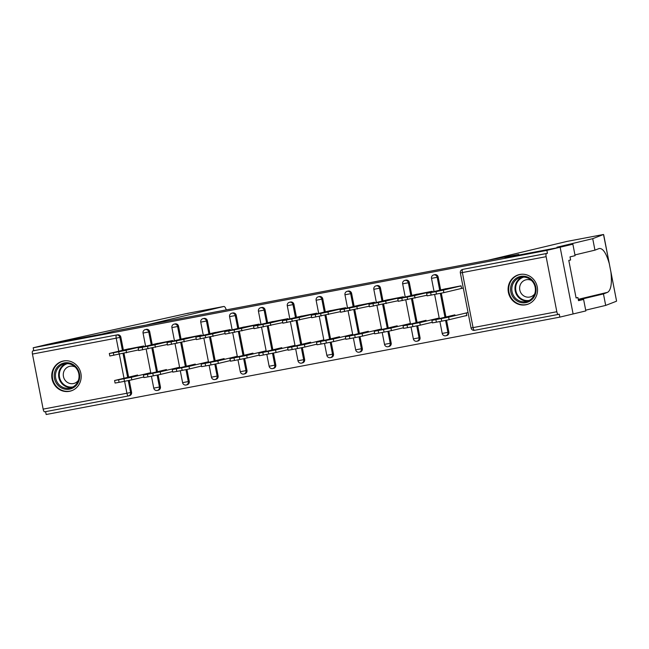 <?xml version="1.0" encoding="UTF-8"?>
<svg xmlns="http://www.w3.org/2000/svg" width="649" height="649" viewBox="0 0 649 649"><rect width="100%" height="100%" fill="white"/><g stroke="black" fill="none" stroke-linecap="round" stroke-linejoin="round"><path stroke-width="0.97" d="M69.411 391.331A15.462 14.676 -103.4 0 0 70.051 391.201A15.462 14.676 -103.4 0 0 80.817 373.086A15.462 14.676 -103.4 0 0 63.513 360.982A15.462 14.676 -103.4 0 0 62.872 361.12A15.462 14.676 -103.4 0 0 52.107 379.227A15.462 14.676 -103.4 0 0 69.411 391.331M525.763 304.811A15.462 14.676 -103.4 0 0 526.404 304.673A15.462 14.676 -103.4 0 0 537.169 286.566A15.462 14.676 -103.4 0 0 519.865 274.462A15.462 14.676 -103.4 0 0 519.224 274.6A15.462 14.676 -103.4 0 0 508.459 292.707A15.462 14.676 -103.4 0 0 525.763 304.811M226.266 309.898A5.946 1.866 79.3 0 0 223.84 306.474L187.31 313.394L46.468 344.611L101.569 334.162L114.289 331.128L517.764 254.635L505.036 257.669L560.136 247.22L573.108 313.954L559.844 317.126L559.276 314.205L558.302 314.432A2.977 0.933 79.3 0 0 558.302 314.432L474.524 330.317A2.977 0.933 79.3 0 0 474.541 330.317L558.278 314.441M45.608 411.636L46.168 414.508L559.844 317.126M463.427 269.246A2.977 2.823 76.6 0 1 463.67 269.189L546.466 253.54A2.977 0.933 79.3 0 0 546.125 256.671L556.826 311.731A2.977 0.933 79.3 0 0 558.286 314.441M463.67 269.189L547.432 253.305L546.872 250.384L560.136 247.22L573.108 313.954L585.836 310.92L583.605 299.44L578.47 300.414M546.466 253.54L547.432 253.305M466.834 315.552L465.057 315.885M114.905 331.014L101.382 334.194L46.468 344.611L33.196 347.775L546.872 250.384M43.15 409.121L126.92 393.245A2.977 0.933 -100.7 0 0 128.38 395.947A2.977 0.933 -100.7 0 1 128.38 395.947L44.627 411.823A2.977 0.933 -100.7 0 1 44.619 411.831A2.977 0.933 -100.7 0 1 43.15 409.121L32.45 354.062A2.977 0.933 -100.7 0 1 32.791 350.922L33.764 350.695L33.196 347.775M443.518 289.276L461.058 285.82L461.553 288.351M466.355 313.061L466.842 315.592L464.213 316.087M158.105 374.919L160.417 386.796A2.977 2.823 76.6 0 1 158.21 390.244M146.122 329.4A2.977 2.823 76.6 0 1 149.708 331.736L152.223 344.643M152.848 347.88L157.48 371.682M33.764 350.695L117.526 334.811A2.977 2.823 76.6 0 1 120.868 337.204L123.375 350.111M124 353.348L128.632 377.158M129.256 380.387L131.569 392.272A2.977 2.823 76.6 0 1 129.362 395.712M172.731 341.163L172.602 340.514L155.062 343.962M177.899 367.748L177.988 368.202M215.793 363.984L218.105 375.86A2.977 2.823 76.6 0 1 215.898 379.308M203.818 318.464A2.977 2.823 76.6 0 1 207.404 320.801L209.911 333.708M210.536 336.936L215.168 360.747M230.419 330.227L230.29 329.57L212.75 333.026M235.587 356.812L235.676 357.266M273.489 353.048L275.793 364.925A2.977 2.823 76.6 0 1 273.594 368.364M261.506 307.529A2.977 2.823 76.6 0 1 265.092 309.865L267.599 322.764M268.232 326.001L272.856 349.811M288.107 319.284L287.986 318.635L270.438 322.091M293.275 345.876L293.364 346.331M331.177 342.104L333.489 353.989A2.977 2.823 76.6 0 1 331.282 357.429M319.203 296.593A2.977 2.823 76.6 0 1 322.788 298.921L325.295 311.828M325.92 315.065L330.552 338.875M345.803 308.348L345.674 307.699L328.134 311.147M350.971 334.933L351.06 335.395M388.873 331.168L391.177 343.045A2.977 2.823 76.6 0 1 388.97 346.493M376.891 285.649A2.977 2.823 76.6 0 1 380.476 287.986L382.983 300.893M383.616 304.13L388.24 327.932M403.491 297.412L403.37 296.755L385.822 300.211M408.659 323.997L408.748 324.451M446.561 320.233L448.873 332.11A2.977 2.823 76.6 0 1 446.666 335.557M434.579 274.714A2.977 2.823 76.6 0 1 438.164 277.05L440.679 289.949M441.304 293.186L445.936 316.996M437.507 318.529L437.596 318.983M432.339 291.945L432.21 291.287L414.67 294.743M417.713 325.701L420.025 337.577A2.977 2.823 76.6 0 1 417.818 341.025M405.739 280.181A2.977 2.823 76.6 0 1 409.324 282.518L411.831 295.425M412.456 298.654L417.088 322.464M379.819 329.465L379.908 329.927M374.651 302.88L374.522 302.231L356.982 305.679M360.025 336.636L362.337 348.513A2.977 2.823 76.6 0 1 360.13 351.961M348.042 291.117A2.977 2.823 76.6 0 1 351.628 293.453L354.135 306.36M354.768 309.597L359.392 333.408M322.123 340.409L322.212 340.863M316.955 313.816L316.834 313.167L299.286 316.623M302.337 347.58L304.641 359.457A2.977 2.823 76.6 0 1 302.434 362.896M290.354 302.061A2.977 2.823 76.6 0 1 293.94 304.389L296.447 317.296M297.08 320.533L301.704 344.343M264.435 351.344L264.524 351.799M259.267 324.751L259.138 324.102L241.598 327.558M244.641 358.516L246.953 370.392A2.977 2.823 76.6 0 1 244.746 373.84M232.667 312.996A2.977 2.823 76.6 0 1 236.244 315.333L238.759 328.232M239.384 331.469L244.016 355.279M206.739 362.28L206.828 362.734M201.571 335.695L201.45 335.038L183.902 338.494M186.953 369.451L189.257 381.328A2.977 2.823 76.6 0 1 187.05 384.776M174.97 323.932A2.977 2.823 76.6 0 1 178.556 326.269L181.063 339.176M181.696 342.404L186.32 366.214M149.051 373.216L149.14 373.678M143.883 346.631L143.754 345.982L126.214 349.43M463.289 288.01L443.867 292.642L427.115 295.847L426.628 293.316L430.644 292.618L431.139 295.149M426.628 293.316L446.123 288.651M461.074 285.893L443.372 290.111L443.867 292.642M436.501 294.127L436.006 291.604L430.644 292.618M434.1 291.717L447.615 288.894L434.108 291.758M436.006 291.604L443.372 290.111M444.151 317.621L452.872 315.941L444.2 317.905M454.9 314.854L431.885 320.363L448.629 317.158L449.124 319.689L466.818 315.463M468.051 312.526L448.629 317.158M435.901 319.665L436.396 322.188L441.758 321.174L441.263 318.643M436.396 322.188L432.372 322.894L431.885 320.363M449.124 319.689L441.758 321.174M527.329 276.961A13.378 12.704 76.6 0 1 535.384 294.038A13.378 12.704 76.6 0 1 519.273 302.077A13.378 12.704 76.6 0 1 511.217 285A13.378 12.704 76.6 0 1 527.329 276.961M519.873 301.079A12.388 11.763 -103.4 0 0 526.477 301.501A12.388 11.763 -103.4 0 0 535.393 290.208A12.388 11.763 -103.4 0 0 527.337 277.821A12.388 11.763 -103.4 0 0 520.725 277.399A12.388 11.763 -103.4 0 0 511.818 288.691A12.388 11.763 -103.4 0 0 519.873 301.079M531.507 280.473A8.818 8.372 -103.4 0 0 530.679 280.117A8.818 8.372 -103.4 0 0 525.982 279.816A8.818 8.372 -103.4 0 0 519.63 287.856A8.818 8.372 -103.4 0 0 525.365 296.674A8.818 8.372 -103.4 0 0 530.071 296.974A8.818 8.372 -103.4 0 0 534.711 293.883M522.234 274.219A15.365 14.586 -103.4 0 0 519.735 274.576A15.365 14.586 -103.4 0 0 508.686 288.586A15.365 14.586 -103.4 0 0 518.673 303.935A15.365 14.586 -103.4 0 0 526.866 304.462A15.365 14.586 -103.4 0 0 529.26 303.659M58.499 365.849A13.378 12.704 76.6 0 1 76.477 367.423A13.378 12.704 76.6 0 1 75.398 386.236A13.378 12.704 76.6 0 1 57.412 384.662A13.378 12.704 76.6 0 1 58.499 365.849M75.073 385.409A12.388 11.763 -103.4 0 0 77.685 370.457A12.388 11.763 -103.4 0 0 64.373 363.919A12.388 11.763 -103.4 0 0 59.424 366.531A12.388 11.763 -103.4 0 0 56.82 381.482A12.388 11.763 -103.4 0 0 70.124 388.021A12.388 11.763 -103.4 0 0 75.073 385.409M75.154 367.001A8.818 8.372 -103.4 0 0 69.63 366.336A8.818 8.372 -103.4 0 0 66.101 368.194A8.818 8.372 -103.4 0 0 64.243 378.838A8.818 8.372 -103.4 0 0 73.718 383.494A8.818 8.372 -103.4 0 0 77.247 381.636A8.818 8.372 -103.4 0 0 78.359 380.411M65.882 360.739A15.365 14.586 -103.4 0 0 63.383 361.095A15.365 14.586 -103.4 0 0 57.242 364.34A15.365 14.586 -103.4 0 0 54.013 382.878A15.365 14.586 -103.4 0 0 70.514 390.982A15.365 14.586 -103.4 0 0 72.899 390.179M578.373 299.911L603.456 293.932L605.687 305.411L616.477 301.225L616.493 300.714M603.456 293.932L607.642 292.301C611.009 290.087 612.104 283.337 610.92 272.053L610.806 271.355M605.687 305.411L585.69 310.173M603.7 234.889L603.505 234.492L592.715 238.67L556.964 247.204L572.864 244.186L560.136 247.22L505.222 257.637L518.738 254.408L488.413 260.16L566.999 241.412A5.946 1.866 -100.7 0 1 567.031 241.404A5.946 1.866 -100.7 0 1 567.056 241.404M572.864 244.186L575.095 255.665L570.009 256.882L570.609 259.989L568.792 260.427L576.093 297.98L577.91 297.542L576.077 297.891M577.91 297.542L578.519 300.657L583.605 299.44M592.715 238.67L594.946 250.149L574.949 254.919M616.55 301.014L609.273 263.583C606.207 253.021 602.832 248.007 599.141 248.526L594.946 250.149M609.427 264.257L603.505 234.492L566.999 241.412M187.31 313.394L188.105 313.402L187.31 313.394M145.23 325.263L223.816 306.474A5.946 1.866 79.3 0 0 223.816 306.474L187.358 313.386M114.897 330.974L145.222 325.222M427.001 295.254L398.275 301.314L397.78 298.783L401.804 298.086L402.291 300.617M397.78 298.783L417.283 294.119M432.226 291.36L414.524 295.587L415.019 298.11M407.653 299.595L407.166 297.072L401.804 298.086M405.26 297.185L418.775 294.362L405.268 297.226M407.166 297.072L414.524 295.587M398.153 300.722L369.427 306.782L368.932 304.259L372.956 303.554L373.443 306.085M368.932 304.259L388.435 299.587M403.378 296.828L385.684 301.055L386.171 303.578M378.805 305.071L378.318 302.539L372.956 303.554M376.412 302.653L389.927 299.838L376.42 302.694M378.318 302.539L385.684 301.055M369.313 306.19L340.579 312.25L340.092 309.727L344.108 309.021L344.603 311.552M340.092 309.727L359.587 305.062M374.538 302.296L356.836 306.523L357.331 309.054M349.965 310.538L349.47 308.007L344.108 309.021M347.564 308.121L361.079 305.306L347.572 308.161M349.47 308.007L356.836 306.523M340.465 311.658L311.739 317.726L311.244 315.195L315.26 314.489L315.755 317.02M311.244 315.195L330.747 310.53M345.69 307.772L327.988 311.991L328.483 314.522M321.117 316.006L320.622 313.475L315.26 314.489M318.724 313.589L332.239 310.774L318.732 313.629M320.622 313.475L327.988 311.991M311.617 317.126L282.891 323.194L282.396 320.663L286.42 319.965L286.907 322.488M282.396 320.663L301.899 315.998M316.842 313.24L299.148 317.458L299.635 319.989M292.269 321.474L291.782 318.943L286.42 319.965M289.876 319.057L303.391 316.241L289.884 319.097M291.782 318.943L299.148 317.458M415.303 323.088L424.032 321.409L415.36 323.372M426.052 320.33L403.037 325.83L419.781 322.626L420.276 325.157L432.258 322.302M439.211 317.994L419.781 322.626M407.061 325.133L407.548 327.656L412.91 326.642L412.423 324.111M407.548 327.656L403.532 328.362L403.037 325.83M420.276 325.157L412.91 326.642M386.455 328.556L395.184 326.877L386.512 328.84M397.204 325.798L374.189 331.298L390.941 328.094L391.428 330.625L403.41 327.769M410.363 323.462L390.941 328.094M378.213 330.601L378.7 333.132L384.062 332.11L383.575 329.578M378.7 333.132L374.684 333.829L374.189 331.298M391.428 330.625L384.062 332.11M357.607 334.024L366.336 332.345L357.664 334.308M368.364 331.266L345.349 336.766L362.093 333.562L362.588 336.093L374.57 333.237M381.515 328.929L362.093 333.562M349.365 336.068L349.86 338.6L355.222 337.577L354.727 335.054M349.86 338.6L345.836 339.297L345.349 336.766M362.588 336.093L355.222 337.577M328.767 339.492L337.496 337.813L328.824 339.776M339.516 336.734L316.501 342.234L333.245 339.038L333.74 341.561L345.722 338.705M352.667 334.397L333.245 339.038M320.517 341.536L321.012 344.067L326.374 343.053L325.879 340.522M321.012 344.067L316.996 344.765L316.501 342.234M333.74 341.561L326.374 343.053M299.919 344.96L308.648 343.289L299.976 345.244M310.668 342.201L287.653 347.71L304.405 344.505L304.892 347.037L316.874 344.173M323.827 339.873L304.405 344.505M291.677 347.004L292.164 349.535L297.526 348.521L297.039 345.99M292.164 349.535L288.148 350.233L287.653 347.71M304.892 347.037L297.526 348.521M282.777 322.602L254.043 328.662L253.556 326.131L257.572 325.433L258.067 327.956M253.556 326.131L273.051 321.466M288.002 318.708L270.3 322.926L270.795 325.457M263.429 326.942L262.934 324.411L257.572 325.433M261.028 324.524L274.543 321.709L261.036 324.565M262.934 324.411L270.3 322.926M271.071 350.428L279.8 348.756L271.128 350.72M281.82 347.669L258.813 353.178L275.557 349.973L276.052 352.504L288.034 349.641M294.979 345.341L275.557 349.973M262.829 352.472L263.324 355.003L268.686 353.989L268.191 351.458M263.324 355.003L259.3 355.709L258.813 353.178M276.052 352.504L268.686 353.989M253.929 328.07L225.195 334.13L224.708 331.598L228.724 330.901L229.219 333.432M224.708 331.598L244.202 326.934M259.154 324.176L241.452 328.394L241.947 330.925M234.581 332.41L234.086 329.879L228.724 330.901M232.188 330L245.703 327.177L232.196 330.033M234.086 329.879L241.452 328.394M242.231 355.903L250.96 354.224L242.28 356.187M252.98 353.137L229.965 358.646L246.709 355.441L247.204 357.972L259.186 355.108M266.131 350.809L246.709 355.441M233.981 357.94L234.476 360.471L239.838 359.457L239.343 356.926M234.476 360.471L230.452 361.177L229.965 358.646M247.204 357.972L239.838 359.457M225.081 333.537L196.355 339.597L195.86 337.066L199.884 336.369L200.371 338.9M195.86 337.066L215.363 332.402M230.306 329.643L212.612 333.87L213.099 336.393M205.733 337.878L205.246 335.355L199.884 336.369M203.34 335.468L216.855 332.645L203.348 335.509M205.246 335.355L212.612 333.87M213.383 361.371L222.112 359.692L213.44 361.655M224.132 358.613L201.117 364.113L217.869 360.909L218.356 363.44L230.338 360.584M237.291 356.277L217.869 360.909M205.141 363.416L205.628 365.939L210.99 364.925L210.503 362.393M205.628 365.939L201.612 366.644L201.117 364.113M218.356 363.44L210.99 364.925M196.241 339.005L167.507 345.065L167.012 342.534L171.036 341.836L171.531 344.368M167.012 342.534L186.514 337.869M201.458 335.111L183.764 339.338L184.251 341.861M176.893 343.353L176.398 340.822L171.036 341.836M174.492 340.936L188.007 338.113L174.5 340.976M176.398 340.822L183.764 339.338M184.535 366.839L193.264 365.16L184.592 367.123M195.284 364.081L172.269 369.581L189.021 366.377L189.508 368.908L201.498 366.052M208.443 361.744L189.021 366.377M176.293 368.883L176.788 371.415L182.15 370.392L181.655 367.861M176.788 371.415L172.764 372.112L172.269 369.581M189.508 368.908L182.15 370.392M167.393 344.473L138.659 350.533L138.172 348.01L142.188 347.304L142.683 349.835M138.172 348.01L157.666 343.345M172.618 340.579L154.916 344.806L155.411 347.337M148.045 348.821L147.55 346.29L142.188 347.304M145.644 346.404L159.159 343.589L145.652 346.444M147.55 346.29L154.916 344.806M155.695 372.307L164.416 370.628L155.744 372.591M166.444 369.549L143.429 375.049L160.173 371.845L160.668 374.376L172.65 371.52M179.595 367.212L160.173 371.845M147.445 374.351L147.94 376.882L153.302 375.86L152.807 373.337M147.94 376.882L143.916 377.58L143.429 375.049M160.668 374.376L153.302 375.86M138.545 349.941L109.819 356.009L109.324 353.478L113.348 352.772L113.835 355.303M109.324 353.478L128.827 348.813M143.77 346.047L126.068 350.273L126.563 352.805M119.197 354.289L118.71 351.758L113.348 352.772M116.804 351.872L130.319 349.057L116.812 351.912M118.71 351.758L126.068 350.273M126.847 377.775L135.576 376.096L126.904 378.059M137.596 375.017L114.581 380.517L131.325 377.32L131.82 379.843L143.802 376.988M150.755 372.68L131.325 377.32M118.605 379.819L119.092 382.35L124.454 381.328L123.967 378.805M119.092 382.35L115.076 383.048L114.581 380.517M131.82 379.843L124.454 381.328M546.125 256.671L462.364 272.556L473.064 327.615L556.826 311.731M463.548 269.213L462.583 269.44A2.977 2.823 -103.4 0 1 462.705 269.416A2.977 0.933 79.3 0 0 462.364 272.556L460.352 272.904L471.052 327.964A2.977 2.977 0 0 0 474.524 330.317A2.977 0.933 79.3 0 1 473.064 327.615L471.052 327.964M128.283 380.59L130.595 392.499L126.92 393.245L124.6 381.304M124.008 378.262L119.343 354.257M118.751 351.214L116.212 338.178L32.45 354.062M32.791 350.922L117.526 334.811M120.868 337.204L116.212 338.178A2.977 0.933 -100.7 0 1 116.552 335.046A2.977 2.823 76.6 0 1 119.895 337.439L122.401 350.338M438.164 277.05L437.199 277.277L439.706 290.184M440.33 293.38L444.963 317.231M445.587 320.428L447.899 332.345L448.873 332.11M445.693 335.784A2.977 2.823 -103.4 0 0 447.899 332.345L442.212 333.432A2.977 2.977 0 0 0 445.814 335.76L446.788 335.525M431.504 278.372L437.199 277.277A2.977 2.823 76.6 0 0 433.856 274.884A2.977 2.823 -103.4 0 0 433.735 274.916A2.977 2.977 0 0 0 431.504 278.372L434.059 291.531M409.324 282.518L408.351 282.745L410.858 295.652M411.482 298.856L416.114 322.699M416.739 325.895L419.051 337.813L420.025 337.577M380.476 287.986L379.503 288.221L382.018 301.12M382.634 304.324L387.275 328.167M387.891 331.363L390.211 343.28L391.177 343.045M351.628 293.453L350.663 293.689L353.17 306.588M353.794 309.792L358.426 333.635M359.051 336.839L361.363 348.748L362.337 348.513M322.788 298.921L321.815 299.157L324.322 312.055M324.946 315.26L329.578 339.103M330.203 342.307L332.515 354.216L333.489 353.989M293.94 304.389L292.967 304.624L295.482 317.531M296.098 320.728L300.738 344.57M301.355 347.775L303.675 359.684L304.641 359.457M265.092 309.865L264.127 310.092L266.634 322.999M267.258 326.196L271.89 350.038M272.515 353.243L274.827 365.152L275.793 364.925M236.244 315.333L235.279 315.56L237.785 328.467M238.41 331.663L243.042 355.514M243.667 358.71L245.979 370.628L246.953 370.392M207.404 320.801L206.431 321.028L208.937 333.935M209.562 337.139L214.194 360.982M214.819 364.178L217.139 376.096L218.105 375.86M178.556 326.269L177.591 326.504L180.097 339.403M180.714 342.607L185.354 366.45M185.971 369.646L188.291 381.563L189.257 381.328M149.708 331.736L148.743 331.972L151.249 344.87M151.874 348.075L156.506 371.918M157.131 375.114L159.443 387.031L160.417 386.796M123.026 353.543L127.658 377.385M44.619 411.831L128.38 395.947A2.977 2.823 -103.4 0 0 130.595 392.499L131.569 392.272M416.853 341.252A2.977 2.823 -103.4 0 0 419.051 337.813L413.364 338.9A2.977 2.977 0 0 0 416.974 341.228L417.94 341.001M402.664 283.84L408.351 282.745A2.977 2.823 76.6 0 0 405.008 280.36A2.977 2.823 -103.4 0 0 404.887 280.384A2.977 2.977 0 0 0 402.664 283.84L405.219 296.999M388.005 346.72A2.977 2.823 -103.4 0 0 390.211 343.28L384.516 344.376A2.977 2.977 0 0 0 388.126 346.696L389.092 346.469M373.816 289.308L379.503 288.221A2.977 2.823 76.6 0 0 376.169 285.828A2.977 2.823 -103.4 0 0 376.047 285.852A2.977 2.977 0 0 0 373.816 289.308L376.371 302.466M359.157 352.196A2.977 2.823 -103.4 0 0 361.363 348.748L355.668 349.843A2.977 2.977 0 0 0 359.278 352.164L360.252 351.936M344.968 294.776L350.663 293.689A2.977 2.823 76.6 0 0 347.32 291.296A2.977 2.823 -103.4 0 0 347.199 291.32A2.977 2.977 0 0 0 344.968 294.776L347.523 307.934M330.309 357.664A2.977 2.823 -103.4 0 0 332.515 354.216L326.828 355.311A2.977 2.977 0 0 0 330.438 357.631L331.404 357.404M316.12 300.252L321.815 299.157A2.977 2.823 76.6 0 0 318.472 296.763A2.977 2.823 -103.4 0 0 318.351 296.788A2.977 2.977 0 0 0 316.12 300.252L318.683 313.402M301.469 363.132A2.977 2.823 -103.4 0 0 303.675 359.684L297.98 360.779A2.977 2.977 0 0 0 301.59 363.107L302.556 362.872M287.28 305.72L292.967 304.624A2.977 2.823 76.6 0 0 289.632 302.231A2.977 2.823 -103.4 0 0 289.503 302.256A2.977 2.977 0 0 0 287.28 305.72L289.835 318.878M272.621 368.6A2.977 2.823 -103.4 0 0 274.827 365.152L269.132 366.247A2.977 2.977 0 0 0 272.742 368.575L273.716 368.34M258.432 311.187L264.127 310.092A2.977 2.823 76.6 0 0 260.784 307.699A2.977 2.823 -103.4 0 0 260.663 307.723A2.977 2.977 0 0 0 258.432 311.187L260.987 324.346M243.773 374.067A2.977 2.823 -103.4 0 0 245.979 370.628L240.292 371.715A2.977 2.977 0 0 0 243.894 374.043L244.868 373.808M229.584 316.655L235.279 315.56A2.977 2.823 76.6 0 0 231.936 313.167A2.977 2.823 -103.4 0 0 231.815 313.199A2.977 2.977 0 0 0 229.584 316.655L232.147 329.814M214.933 379.535A2.977 2.823 -103.4 0 0 217.139 376.096L211.444 377.183A2.977 2.977 0 0 0 215.054 379.511L216.02 379.276M200.744 322.123L206.431 321.028A2.977 2.823 76.6 0 0 203.088 318.635A2.977 2.823 -103.4 0 0 202.967 318.667A2.977 2.977 0 0 0 200.744 322.123L203.299 335.282M186.085 385.003A2.977 2.823 -103.4 0 0 188.291 381.563L182.596 382.659A2.977 2.977 0 0 0 186.206 384.979L187.18 384.752M171.896 327.591L177.591 326.504A2.977 2.823 76.6 0 0 174.248 324.111A2.977 2.823 -103.4 0 0 174.127 324.135A2.977 2.977 0 0 0 171.896 327.591L174.451 340.749M157.236 390.471A2.977 2.823 -103.4 0 0 159.443 387.031L153.748 388.126A2.977 2.977 0 0 0 157.358 390.447L158.332 390.219M143.048 333.059L148.743 331.972A2.977 2.823 76.6 0 0 145.4 329.578A2.977 2.823 -103.4 0 0 145.279 329.603A2.977 2.977 0 0 0 143.048 333.059L145.603 346.217M528.026 301.006A12.388 11.763 76.6 0 1 523.029 300.325A12.388 11.763 76.6 0 1 514.973 288.797A12.388 11.763 76.6 0 1 522.331 277.139M523.775 277.099A11.982 11.374 -103.4 0 0 515.655 288.164A11.982 11.374 -103.4 0 0 523.451 299.87A11.982 11.374 -103.4 0 0 529.333 300.39M71.674 387.526A12.388 11.763 76.6 0 1 59.619 379.949A12.388 11.763 76.6 0 1 62.58 365.785A12.388 11.763 76.6 0 1 65.979 363.659M67.423 363.627A11.982 11.374 -103.4 0 0 63.14 366.02A11.982 11.374 -103.4 0 0 60.495 380.233A11.982 11.374 -103.4 0 0 72.98 386.909M578.251 299.319L607.642 292.301M462.583 269.44A2.977 2.977 0 0 0 460.352 272.904M434.7 274.681L433.735 274.916M434.635 294.484L439.316 318.578M439.892 321.531L442.212 333.432M405.86 280.149L404.887 280.384M405.787 299.952L410.476 324.046M411.044 326.999L413.364 338.9M377.012 285.617L376.047 285.852M376.947 305.419L381.628 329.514M382.204 332.466L384.516 344.376M348.164 291.093L347.199 291.32M348.099 310.887L352.78 334.981M353.356 337.934L355.668 349.843M319.324 296.561L318.351 296.788M319.251 316.355L323.94 340.449M324.508 343.402L326.828 355.311M290.476 302.028L289.503 302.256M290.411 321.831L295.092 345.917M295.668 348.87L297.98 360.779M261.628 307.496L260.663 307.723M261.563 327.299L266.244 351.385M266.82 354.338L269.132 366.247M232.788 312.964L231.815 313.199M232.715 332.767L237.404 356.853M237.972 359.806L240.292 371.715M203.94 318.432L202.967 318.667M203.875 338.234L208.556 362.329M209.132 365.282L211.444 377.183M175.092 323.9L174.127 324.135M175.027 343.702L179.708 367.796M180.284 370.749L182.596 382.659M146.244 329.368L145.279 329.603M146.179 349.17L150.86 373.264M151.436 376.217L153.748 388.126M129.484 395.687L128.518 395.914A2.977 2.977 0 0 1 128.38 395.947M519.735 274.576L520.863 274.308M526.866 304.462L527.994 304.194M70.514 390.982L71.641 390.714M63.383 361.095L64.511 360.828M603.513 234.492L567.031 241.404M603.684 234.735L609.379 264.038M610.847 271.582L616.542 300.876"/></g></svg>
